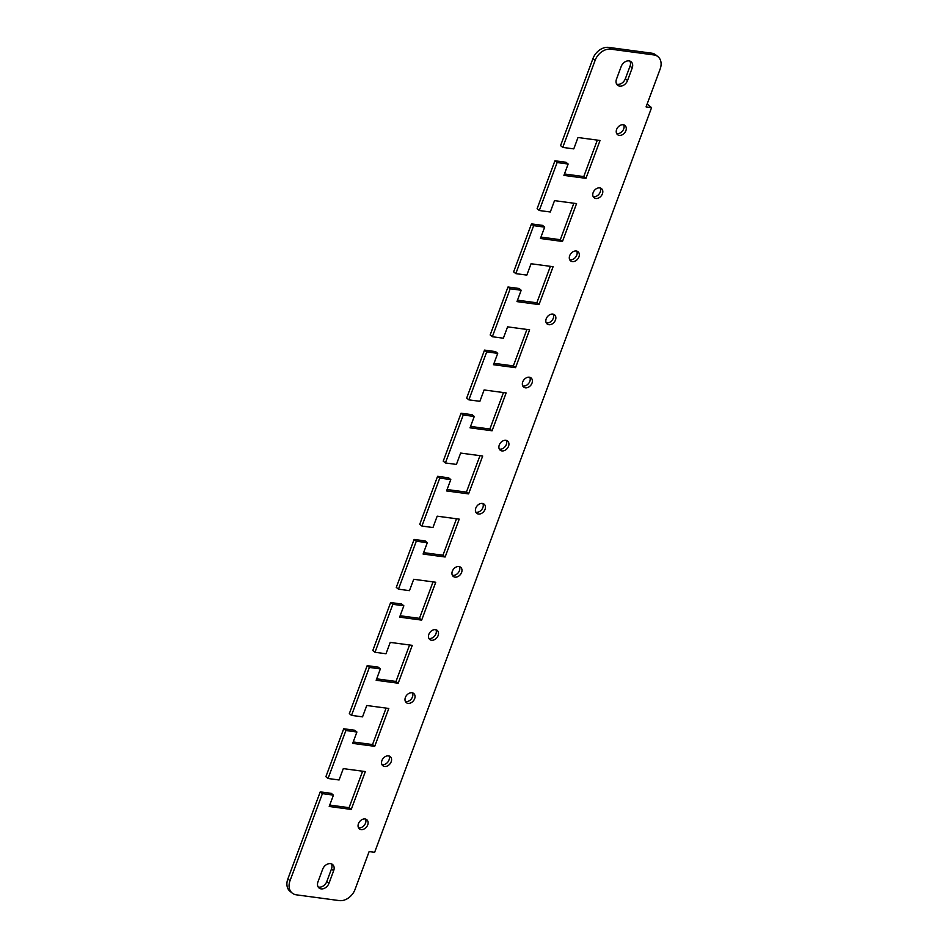 <?xml version="1.0" encoding="UTF-8"?>
<svg xmlns="http://www.w3.org/2000/svg" width="948" height="948" viewBox="0 0 948 948"><rect width="100%" height="100%" fill="white"/><g stroke="black" fill="none" stroke-linecap="round" stroke-linejoin="round"><path stroke-width="1.42" d="M466.689 398.065L468.869 399.843L486.715 351.874L484.523 350.108L466.689 398.065M461.06 413.221L463.24 414.987L445.406 462.956L443.226 461.178L461.06 413.221L472.08 414.691L474.261 416.468L463.24 414.987M490.163 334.964L492.344 336.73L510.178 288.773L507.998 286.995L490.163 334.964M513.626 271.851L515.819 273.628L533.653 225.66L531.472 223.894L513.626 271.851M537.101 208.738L539.282 210.515L557.116 162.546L554.936 160.781L537.101 208.738M610.856 49.166L608.675 47.4A14.019 10.416 129.1 0 0 592.962 58.539L560.576 145.637L562.756 147.402L595.143 60.316A14.019 10.416 -50.9 0 1 610.856 49.166L653.824 54.937A14.019 10.416 -50.9 0 1 657.959 56.679A14.019 10.416 -50.9 0 1 660.152 69.038L646.074 106.899L651.572 107.645L374.626 852.335L369.127 851.588L355.038 889.461A14.019 10.416 129.1 0 1 339.325 900.6L296.357 894.829A14.019 10.416 129.1 0 1 292.221 893.087A14.019 10.416 129.1 0 1 290.029 880.728L322.415 793.642L333.435 795.123L329.217 806.475L351.246 809.438L365.336 771.577L343.295 768.615L339.076 779.979L328.055 778.498L345.89 730.529L356.91 732.01L352.68 743.374L374.721 746.325L388.799 708.464L366.769 705.502L362.539 716.866L351.518 715.385L369.365 667.428L380.373 668.897L376.155 680.261L398.196 683.224L412.273 645.351L390.232 642.4L386.014 653.753L374.993 652.283L392.828 604.314L403.848 605.796L399.629 617.148L421.659 620.111L435.748 582.25L413.707 579.287L409.477 590.651L398.468 589.17L416.302 541.201L427.323 542.683L423.092 554.047L445.133 556.997L459.211 519.137L437.182 516.174L432.952 527.538L421.931 526.057L439.765 478.1L450.786 479.57L446.567 490.934L468.596 493.896L482.686 456.024L460.645 453.073L456.426 464.425L445.406 462.956M427.323 542.683L425.131 540.917L414.122 539.436L416.302 541.201M414.122 539.436L396.276 587.393L398.468 589.17M403.848 605.796L401.668 604.018L390.647 602.549L392.828 604.314M390.647 602.549L372.813 650.506L374.993 652.283M380.373 668.897L378.193 667.131L367.172 665.65L369.365 667.428M367.172 665.65L349.338 713.619L351.518 715.385M356.91 732.01L354.73 730.244L343.709 728.763L345.89 730.529M343.709 728.763L325.875 776.72L328.055 778.498M333.435 795.123L331.255 793.346L320.234 791.876L322.415 793.642M320.234 791.876L287.848 878.962L290.029 880.728M450.786 479.57L448.605 477.804L437.585 476.323L419.751 524.291L421.931 526.057M437.585 476.323L439.765 478.1M468.869 399.843L479.889 401.324L484.12 389.96L506.149 392.922L492.071 430.783L470.03 427.821L474.261 416.468M562.756 147.402L573.777 148.883L577.996 137.519L600.037 140.482L585.947 178.343L563.918 175.392L568.136 164.028L557.116 162.546M539.282 210.515L550.302 211.997L554.521 200.632L576.562 203.595L562.484 241.456L540.443 238.493L544.673 227.141L533.653 225.66M515.819 273.628L526.827 275.098L531.058 263.745L553.099 266.696L539.009 304.569L516.98 301.606L521.199 290.254L510.178 288.773M492.344 336.73L503.364 338.211L507.583 326.847L529.624 329.809L515.546 367.67L493.505 364.719L497.724 353.355L486.715 351.874M532.006 383.134A5.889 4.373 -50.9 0 1 523.663 387.08A5.889 4.373 -50.9 0 1 523.971 379.757A5.889 4.373 -50.9 0 1 531.081 377.944A5.889 4.373 -50.9 0 1 532.006 383.134M555.469 320.021A5.889 4.373 -50.9 0 1 547.138 323.979A5.889 4.373 -50.9 0 1 547.446 316.644A5.889 4.373 -50.9 0 1 554.556 314.831A5.889 4.373 -50.9 0 1 555.469 320.021M578.944 256.92A5.889 4.373 -50.9 0 1 570.601 260.866A5.889 4.373 -50.9 0 1 570.921 253.543A5.889 4.373 -50.9 0 1 578.019 251.73A5.889 4.373 -50.9 0 1 578.944 256.92M602.418 193.807A5.889 4.373 -50.9 0 1 594.076 197.753A5.889 4.373 -50.9 0 1 594.384 190.429A5.889 4.373 -50.9 0 1 601.494 188.616A5.889 4.373 -50.9 0 1 602.418 193.807M625.881 130.694A5.889 4.373 -50.9 0 1 617.551 134.652A5.889 4.373 -50.9 0 1 617.859 127.316A5.889 4.373 -50.9 0 1 624.969 125.503A5.889 4.373 -50.9 0 1 625.881 130.694M508.531 446.247A5.889 4.373 -50.9 0 1 500.2 450.193A5.889 4.373 -50.9 0 1 500.508 442.87A5.889 4.373 -50.9 0 1 507.618 441.057A5.889 4.373 -50.9 0 1 508.531 446.247M461.593 572.462A5.889 4.373 129.1 0 0 460.669 567.271A5.889 4.373 129.1 0 0 453.571 569.084A5.889 4.373 129.1 0 0 453.251 576.408A5.889 4.373 129.1 0 0 461.593 572.462M438.118 635.575A5.889 4.373 129.1 0 0 437.206 630.384A5.889 4.373 129.1 0 0 430.096 632.197A5.889 4.373 129.1 0 0 429.788 639.521A5.889 4.373 129.1 0 0 438.118 635.575M414.655 698.676A5.889 4.373 129.1 0 0 413.731 693.486A5.889 4.373 129.1 0 0 406.621 695.299A5.889 4.373 129.1 0 0 406.313 702.634A5.889 4.373 129.1 0 0 414.655 698.676M391.18 761.789A5.889 4.373 129.1 0 0 390.268 756.599A5.889 4.373 129.1 0 0 383.158 758.412A5.889 4.373 129.1 0 0 382.85 765.735A5.889 4.373 129.1 0 0 391.18 761.789M367.717 824.902A5.889 4.373 129.1 0 0 366.793 819.712A5.889 4.373 129.1 0 0 359.683 821.525A5.889 4.373 129.1 0 0 359.375 828.848A5.889 4.373 129.1 0 0 367.717 824.902M485.068 509.349A5.889 4.373 129.1 0 0 484.144 504.158A5.889 4.373 129.1 0 0 477.034 505.971A5.889 4.373 129.1 0 0 476.726 513.306A5.889 4.373 129.1 0 0 485.068 509.349M328.98 883.311L333.672 870.691A7.003 5.214 129.1 0 0 332.582 864.505A7.003 5.214 129.1 0 0 322.664 869.209L317.971 881.83A7.003 5.214 129.1 0 0 319.061 888.015A7.003 5.214 129.1 0 0 328.98 883.311L326.799 881.533A7.003 5.214 -50.9 0 1 318.137 886.925M632.221 67.936L627.529 80.556A7.003 5.214 -50.9 0 1 617.598 85.261A7.003 5.214 -50.9 0 1 616.508 79.087L621.201 66.467A7.003 5.214 -50.9 0 1 631.119 61.762A7.003 5.214 -50.9 0 1 632.221 67.936L630.029 66.17A7.003 5.214 129.1 0 0 629.863 61.075M647.14 104.043L651.572 107.645M484.523 350.108L495.543 351.589L497.724 353.355M494.026 363.309L513.354 365.904L526.922 329.442M507.998 286.995L519.018 288.476L521.199 290.254M517.501 300.196L536.829 302.791L550.385 266.341M531.472 223.894L542.481 225.363L544.673 227.141M540.964 237.095L560.304 239.69L573.86 203.228M554.936 160.781L565.956 162.262L568.136 164.028M564.439 173.982L583.767 176.577L597.323 140.114M608.675 47.4L651.643 53.171L653.824 54.937M657.959 56.679L655.779 54.913A14.019 10.416 129.1 0 0 651.643 53.171M292.221 893.087L290.041 891.321A14.019 10.416 -50.9 0 1 287.848 878.962M362.622 771.21L349.065 807.672L329.738 805.077M386.097 708.097L372.54 744.559L353.213 741.964M409.572 644.995L396.003 681.446L376.676 678.851M433.035 581.882L419.478 618.345L400.151 615.75M456.509 518.769L442.953 555.232L423.614 552.637M479.972 455.668L466.416 492.119L447.089 489.524M470.564 426.422L489.891 429.017L503.447 392.555M522.775 385.954A5.889 4.373 129.1 0 0 529.825 381.369A5.889 4.373 129.1 0 0 529.802 377.304M546.238 322.841A5.889 4.373 129.1 0 0 553.288 318.255A5.889 4.373 129.1 0 0 553.265 314.191M569.712 259.74A5.889 4.373 129.1 0 0 576.763 255.142A5.889 4.373 129.1 0 0 576.74 251.078M593.175 196.627A5.889 4.373 129.1 0 0 600.226 192.041A5.889 4.373 129.1 0 0 600.202 187.977M616.65 133.514A5.889 4.373 129.1 0 0 623.701 128.928A5.889 4.373 129.1 0 0 623.677 124.863M499.3 449.068A5.889 4.373 129.1 0 0 506.351 444.47A5.889 4.373 129.1 0 0 506.327 440.405M459.389 566.631A5.889 4.373 -50.9 0 1 459.413 570.696A5.889 4.373 -50.9 0 1 452.362 575.282M435.914 629.733A5.889 4.373 -50.9 0 1 435.938 633.797A5.889 4.373 -50.9 0 1 428.887 638.395M412.451 692.846A5.889 4.373 -50.9 0 1 412.475 696.91A5.889 4.373 -50.9 0 1 405.424 701.496M388.976 755.959A5.889 4.373 -50.9 0 1 389 760.023A5.889 4.373 -50.9 0 1 381.949 764.609M365.501 819.06A5.889 4.373 -50.9 0 1 365.525 823.125A5.889 4.373 -50.9 0 1 358.486 827.723M482.852 503.518A5.889 4.373 -50.9 0 1 482.876 507.583A5.889 4.373 -50.9 0 1 475.837 512.169M331.326 863.829A7.003 5.214 -50.9 0 1 331.492 868.913L326.799 881.533M616.674 84.171A7.003 5.214 129.1 0 0 625.336 78.791L630.029 66.17M466.416 492.119L468.596 493.896M349.065 807.672L351.246 809.438M372.54 744.559L374.721 746.325M396.003 681.446L398.196 683.224M419.478 618.345L421.659 620.111M442.953 555.232L445.133 556.997M583.767 176.577L585.947 178.343M560.304 239.69L562.484 241.456M536.829 302.791L539.009 304.569M513.354 365.904L515.546 367.67M489.891 429.017L492.071 430.783M592.962 58.539L595.143 60.316M331.492 868.913L333.672 870.691M625.336 78.791L627.529 80.556"/></g></svg>
